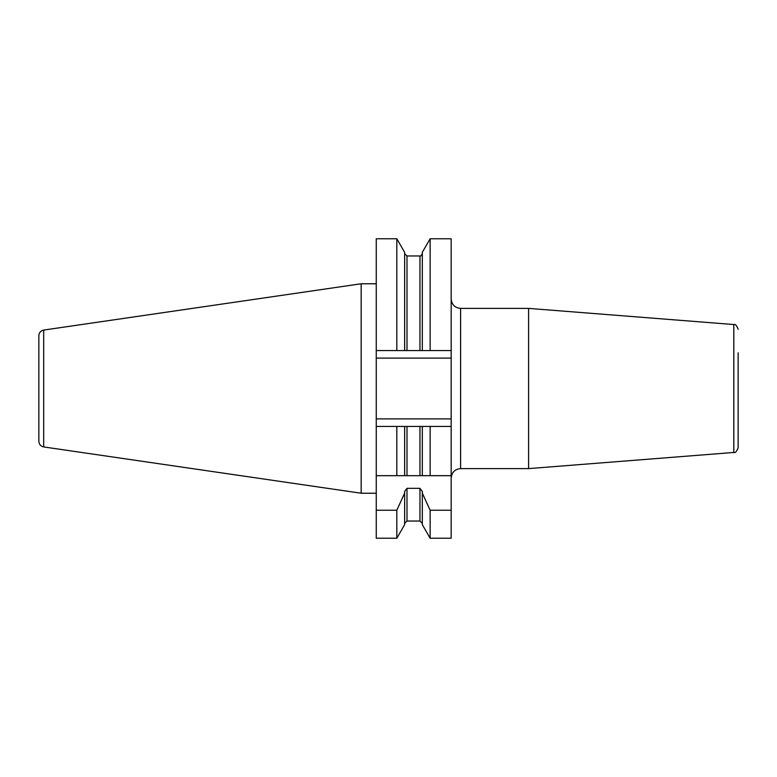 <?xml version="1.0" encoding="UTF-8"?>
<svg xmlns="http://www.w3.org/2000/svg" width="777" height="777" viewBox="0 0 777 777"><rect width="100%" height="100%" fill="white"/><g stroke="black" fill="none" stroke-linecap="round" stroke-linejoin="round"><path stroke-width="1.17" d="M43.687 330.07L43.687 446.93C40.695 446.26 39.083 444.395 38.85 441.336L38.85 335.664C39.083 332.605 40.695 330.74 43.687 330.07L361.169 283.77L361.169 493.23L376.253 493.23M528.583 308.391L733.809 324.543L733.809 452.457L528.583 468.609L528.583 308.391L460.596 308.391C454.875 307.838 451.728 304.691 451.175 298.97M733.809 452.457C735.217 453.156 736.664 451.583 738.15 447.756L738.15 352.797M451.175 510.236L451.175 538.228L430.137 538.228L430.137 510.236L451.175 510.236L451.175 238.772L430.137 238.772L430.137 350.563L451.175 350.563M430.137 538.228L422.309 524.669L422.309 491.433L419.959 488.325L406.993 488.325L404.642 491.433L404.642 493.113L396.814 510.236L396.814 538.228L376.253 538.228L376.253 510.236L396.814 510.236M430.137 510.236L422.309 493.113M396.814 538.228L404.642 524.669L404.642 493.113M376.253 510.236L376.253 350.563L422.309 350.563L422.309 252.331L430.137 238.772M422.309 350.563L430.137 350.563M404.642 350.563L404.642 252.331L396.814 238.772L376.253 238.772L376.253 350.563M396.814 350.563L396.814 238.772M376.253 475.679L430.137 475.679L430.137 426.437L451.175 426.437M430.137 426.437L419.959 426.437L419.959 475.679L451.175 475.679M422.309 475.679L422.309 426.437M419.959 426.437L396.814 426.437L396.814 475.679L406.993 475.679L406.993 426.437M404.642 475.679L404.642 426.437M376.253 426.437L396.814 426.437M376.253 358.11L451.175 358.11M376.253 418.89L451.175 418.89M528.583 468.609L460.596 468.609L460.596 308.391M422.309 523.387L419.959 521.037L419.959 488.325M419.959 521.037L406.993 521.037L406.993 488.325M419.959 350.563L419.959 255.963C420.444 256.478 421.231 255.691 422.309 253.613M406.993 350.563L406.993 255.963L404.642 253.613M376.253 283.77L361.169 283.77M460.596 468.609C454.875 469.162 451.728 472.309 451.175 478.03M733.809 324.543C735.217 323.844 736.664 325.417 738.15 329.244M406.993 521.037L404.642 523.387M419.959 255.963L406.993 255.963M43.687 446.93L361.169 493.23"/></g></svg>
